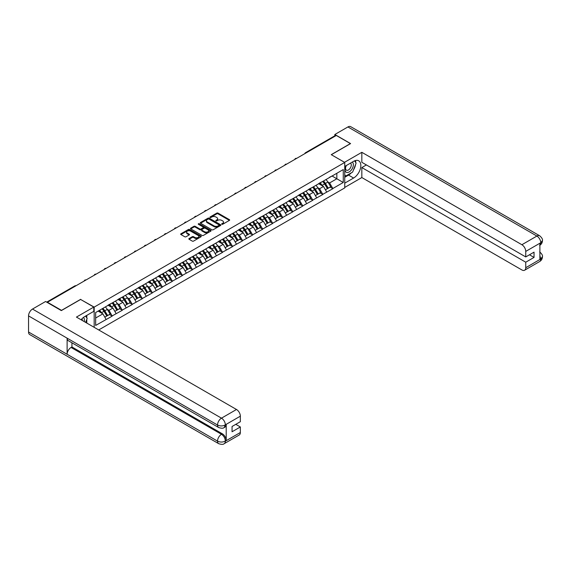 <?xml version="1.0" encoding="UTF-8"?>
<svg xmlns="http://www.w3.org/2000/svg" width="571" height="571" viewBox="0 0 571 571"><rect width="100%" height="100%" fill="white"/><g stroke="black" fill="none" stroke-linecap="round" stroke-linejoin="round"><path stroke-width="0.86" d="M221.819 224.267A0.628 0.364 0 0 0 222.704 224.267L229.406 220.392A0.892 0.514 0 0 0 229.67 220.028A0.892 0.514 0 0 0 229.406 219.664L218.051 213.111A0.892 0.514 0 0 0 216.787 213.111L210.085 216.98A0.628 0.364 0 0 0 210.97 217.487L211.841 216.987A2.855 1.649 0 0 1 215.874 216.987L216.823 217.537A2.855 1.649 0 0 1 217.658 218.7A2.855 1.649 0 0 1 216.823 219.864L215.952 220.37A0.628 0.364 0 0 0 216.837 220.877L217.708 220.377A2.855 1.649 0 0 1 221.741 220.377L222.69 220.92A2.855 1.649 0 0 1 223.525 222.09A2.855 1.649 0 0 1 222.69 223.254L221.819 223.753A0.628 0.364 0 0 0 221.819 224.267L221.819 223.753M189.094 238.535A0.892 0.514 0 0 0 188.83 238.899A0.892 0.514 0 0 0 189.094 239.263L192.277 241.105A0.892 0.514 0 0 0 193.54 241.105L200.985 236.808A0.892 0.514 0 0 0 201.249 236.437A0.892 0.514 0 0 0 200.985 236.073L189.629 229.521A0.892 0.514 0 0 0 188.366 229.521L180.921 233.817A0.892 0.514 0 0 0 180.657 234.181A0.892 0.514 0 0 0 180.921 234.545L184.768 236.765A0.892 0.514 0 0 0 186.032 236.765L189.215 234.931A0.892 0.514 0 0 0 189.479 234.567A0.892 0.514 0 0 0 189.215 234.203L187.309 233.096A2.384 1.378 0 0 1 186.61 232.126A2.384 1.378 0 0 1 188.087 230.848A2.384 1.378 0 0 1 190.685 231.148L198.166 235.466A2.384 1.378 0 0 1 198.858 236.437A2.384 1.378 0 0 1 197.388 237.714A2.384 1.378 0 0 1 194.79 237.415L193.54 236.694A0.892 0.514 0 0 0 192.277 236.694L189.094 238.535L189.094 239.263M80.682 299.311L61.525 310.367L47.45 302.245L336.319 135.463L350.394 143.592L331.237 154.655L344.741 162.442L94.179 307.105L80.682 299.497M211.898 229.778A0.892 0.514 0 0 0 213.161 229.778L220.606 225.474A0.892 0.514 0 0 0 220.87 225.11A0.892 0.514 0 0 0 220.606 224.746L209.25 218.193A0.892 0.514 0 0 0 207.987 218.193L200.542 222.49A0.892 0.514 0 0 0 200.285 222.854A0.892 0.514 0 0 0 200.542 223.218L211.898 229.778M198.615 224.403A0.628 0.364 0 0 1 199.25 224.489L199.25 223.746L210.799 230.413A0.892 0.514 0 0 1 211.056 230.777A0.892 0.514 0 0 1 210.799 231.141L203.355 235.438A0.892 0.514 0 0 1 202.091 235.438L190.735 228.878L190.735 228.15A0.892 0.514 0 0 0 190.471 228.514A0.892 0.514 0 0 0 190.735 228.878M190.735 228.15L193.919 226.316A0.892 0.514 0 0 1 195.182 226.316L199.786 228.971A0.892 0.514 0 0 0 201.049 228.971L203.162 227.75A0.892 0.514 0 0 0 203.426 227.386A0.892 0.514 0 0 0 203.162 227.022L198.365 224.253A0.628 0.364 0 0 1 199.25 223.746M94.179 327.333L94.179 307.105M98.712 329.945L344.741 187.902L344.741 162.442M102.066 308.825A6.088 3.519 -120 0 1 104.15 311.259L106.991 315.949L109.461 314.521L112.209 316.106L108.997 310.317L107.212 309.289M112.209 316.106L95.657 325.434L95.657 312.523L343.257 169.573L343.257 182.484L332.814 188.516L329.603 182.948L327.818 181.921M322.672 181.457A6.088 3.519 -120 0 1 324.756 183.898L327.597 188.58L330.067 187.152L332.814 188.516M332.814 188.737L322.786 194.304L319.574 188.737L317.79 187.709M312.644 187.245A6.088 3.519 -120 0 1 314.728 189.686L317.569 194.368L320.038 192.941L322.786 194.304M322.786 194.525L312.758 200.093L309.546 194.525L307.762 193.498M302.616 193.034A6.088 3.519 -120 0 1 304.7 195.475L307.541 200.164L310.01 198.729L312.758 200.093M312.758 200.314L302.73 205.881L299.518 200.314L297.734 199.286M292.588 198.829A6.088 3.519 -120 0 1 294.672 201.263L297.512 205.953L299.989 204.525L302.73 205.881M302.73 206.11L292.702 211.677L289.49 206.11L287.713 205.082M282.559 204.618A6.088 3.519 -120 0 1 284.644 207.052L287.484 211.741L289.961 210.314L292.702 211.677M292.702 211.898L282.674 217.465L279.462 211.898L277.684 210.87M272.531 210.406A6.088 3.519 -120 0 1 274.615 212.84L277.456 217.53L279.933 216.102L282.674 217.465M282.674 217.687L272.652 223.254L269.433 217.687L267.656 216.659M262.503 216.195A6.088 3.519 -120 0 1 264.587 218.629L267.428 223.318L269.905 221.891L272.652 223.254M272.652 223.475L262.624 229.042L259.405 223.475L257.628 222.447M252.475 221.983A6.088 3.519 -120 0 1 254.566 224.424L257.4 229.107L259.876 227.679L262.624 229.042M262.624 229.264L252.596 234.831L249.377 229.264L247.6 228.236M242.447 227.772A6.088 3.519 -120 0 1 244.538 230.213L247.371 234.895L249.848 233.468L252.596 234.831M252.596 235.052L242.568 240.619L239.356 235.052L237.572 234.024M232.426 233.56A6.088 3.519 -120 0 1 234.51 236.001L237.343 240.684L239.82 239.256L242.568 240.619M242.568 240.841L232.54 246.408L229.328 240.841L227.543 239.813M222.397 239.349A6.088 3.519 -120 0 1 224.482 241.79L227.315 246.472L229.792 245.045L232.54 246.408M232.54 246.629L222.512 252.196L219.3 246.629L217.515 245.601M212.369 245.137A6.088 3.519 -120 0 1 214.453 247.578L217.294 252.268L219.764 250.833L222.512 252.196M222.512 252.425L212.483 257.985L209.272 252.425L207.487 251.39M202.341 250.933A6.088 3.519 -120 0 1 204.425 253.367L207.266 258.056L209.735 256.629L212.483 257.985M212.483 258.213L202.455 263.781L199.243 258.213L197.459 257.186M192.313 256.722A6.088 3.519 -120 0 1 194.397 259.155L197.238 263.845L199.707 262.417L202.455 263.781M202.455 264.002L192.427 269.569L189.215 264.002L187.438 262.974M182.285 262.51A6.088 3.519 -120 0 1 184.369 264.944L187.209 269.633L189.686 268.206L192.427 269.569M192.427 269.79L182.399 275.358L179.187 269.79L177.41 268.763M172.256 268.299A6.088 3.519 -120 0 1 174.341 270.733L177.181 275.422L179.658 273.994L182.399 275.358M182.399 275.579L172.371 281.146L169.159 275.579L167.382 274.551M162.228 274.087A6.088 3.519 -120 0 1 164.312 276.528L167.153 281.21L169.63 279.783L172.371 281.146M172.371 281.367L162.35 286.935L159.131 281.367L157.353 280.34M152.2 279.876A6.088 3.519 -120 0 1 154.284 282.317L157.125 286.999L159.602 285.571L162.35 286.935M162.35 287.156L152.321 292.723L149.102 287.156L147.325 286.128M142.172 285.664A6.088 3.519 -120 0 1 144.263 288.105L147.097 292.787L149.573 291.36L152.321 292.723M152.321 292.944L142.293 298.512L139.074 292.944L137.297 291.917M132.151 291.453A6.088 3.519 -120 0 1 134.235 293.894L137.069 298.583L139.545 297.148L142.293 298.512M142.293 298.733L132.265 304.3L129.053 298.733L127.269 297.705M122.123 297.241A6.088 3.519 -120 0 1 124.207 299.682L127.04 304.372L129.517 302.937L132.265 304.3M132.265 304.529L122.237 310.089L119.025 304.529L117.241 303.501M112.094 303.037A6.088 3.519 -120 0 1 114.179 305.471L117.019 310.16L119.489 308.733L122.237 310.089M122.237 310.317L112.209 315.884M108.804 304.714L112.209 302.965M108.997 310.317L112.915 308.047L107.969 305.192M116.127 313.615L112.915 308.047M118.832 298.918L122.237 297.177M119.025 304.529L122.943 302.259L117.997 299.404M126.155 307.826L122.943 302.259M128.86 293.13L132.265 291.388M129.053 298.733L132.972 296.47L128.018 293.615M136.184 302.038L132.972 296.47M138.881 287.341L142.293 285.6M139.074 292.944L143 290.682L138.046 287.827M146.212 296.249L143 290.682M148.91 281.553L152.321 279.811M149.102 287.156L153.028 284.893L148.075 282.038M156.24 290.461L153.028 284.893M158.938 275.764L162.35 274.023M159.131 281.367L163.056 279.105L158.103 276.25M166.268 284.672L163.056 279.105M168.966 269.976L172.371 268.227M169.159 275.579L173.084 273.316L168.131 270.454M176.296 278.884L173.084 273.316M178.994 264.187L182.399 262.439M179.187 269.79L183.105 267.528L178.159 264.666M186.324 273.095L183.105 267.528M189.022 258.399L192.427 256.65M189.215 264.002L193.134 261.739L188.187 258.877M196.353 267.299L193.134 261.739M199.051 252.603L202.455 250.862M199.243 258.213L203.162 255.944L198.216 253.089M206.381 261.511L203.162 255.944M209.079 246.815L212.483 245.073M209.272 252.425L213.19 250.155L208.244 247.3M216.402 255.722L213.19 250.155M219.107 241.026L222.512 239.285M219.3 246.629L223.218 244.367L218.272 241.512M226.43 249.934L223.218 244.367M229.135 235.238L232.54 233.496M229.328 240.841L233.246 238.578L228.293 235.723M236.458 244.145L233.246 238.578M239.156 229.449L242.568 227.708M239.356 235.052L243.275 232.79L238.321 229.935M246.486 238.357L243.275 232.79M249.184 223.661L252.596 221.919M249.377 229.264L253.303 227.001L248.349 224.146M256.515 232.568L253.303 227.001M259.213 217.872L262.624 216.124M259.405 223.475L263.331 221.213L258.377 218.35M266.543 226.78L263.331 221.213M269.241 212.084L272.652 210.335M269.433 217.687L273.359 215.424L268.406 212.562M276.571 220.991L273.359 215.424M279.269 206.295L282.674 204.546M279.462 211.898L283.38 209.636L278.434 206.773M286.599 215.196L283.38 209.636M289.297 200.5L292.702 198.758M289.49 206.11L293.408 203.84L288.462 200.985M296.627 209.407L293.408 203.84M299.325 194.711L302.73 192.969M299.518 200.314L303.437 198.051L298.49 195.196M306.656 203.619L303.437 198.051M309.354 188.922L312.758 187.181M309.546 194.525L313.465 192.263L308.518 189.408M316.677 197.83L313.465 192.263M319.382 183.134L322.786 181.392M319.574 188.737L323.493 186.474L318.547 183.619M326.705 192.042L323.493 186.474M335.355 136.019L306.234 152.835M305.828 153.071A1.363 0.785 120 0 1 306.17 152.8A1.363 0.785 60 0 0 305.492 152.728L334.606 135.919A1.363 0.785 60 0 1 335.291 135.984M329.41 177.345L332.814 175.604M329.603 182.948L336.833 178.773L336.833 173.284L343.257 169.573M332.072 176.025L343.257 182.484M95.657 318.018L102.887 313.843L98.133 311.095M106.099 319.41L102.887 313.843M222.069 224.353L222.69 223.996A2.855 1.649 0 0 0 223.525 222.833L223.525 222.09M217.658 218.7L217.658 219.442A2.855 1.649 0 0 1 216.823 220.606L216.202 220.963M229.406 219.664L229.406 220.392L218.051 213.854A0.892 0.514 0 0 0 216.787 213.854L210.335 217.58M220.599 225.481L209.25 218.936A0.892 0.514 0 0 0 207.987 218.936L200.557 223.225M219.028 225.367A0.628 0.364 0 0 0 219.028 224.86L209.065 219.1A0.628 0.364 0 0 0 208.179 219.1L207.266 219.628A2.855 1.649 0 0 0 206.431 220.791A2.855 1.649 0 0 0 207.266 221.962L214.075 225.895A2.855 1.649 0 0 0 218.115 225.895L219.028 225.367L219.028 226.109A0.628 0.364 0 0 0 219.214 225.852L219.214 225.11M206.431 220.791L206.431 221.534A2.855 1.649 0 0 0 207.266 222.704L207.266 221.962M219.028 226.109L218.115 226.637A2.855 1.649 0 0 1 214.075 226.637L207.266 222.704M190.743 228.885L193.919 227.058L193.919 226.316M203.426 227.386L203.426 228.129A0.892 0.514 0 0 1 203.162 228.493L201.049 229.713A0.892 0.514 0 0 1 199.786 229.713L195.182 227.058A0.892 0.514 0 0 0 193.919 227.058M199.25 224.489L210.785 231.148M204.568 231.733A2.384 1.378 0 0 0 207.166 232.033A2.384 1.378 0 0 0 208.643 230.755A2.384 1.378 0 0 0 207.944 229.785L205.31 228.264A0.892 0.514 0 0 0 204.047 228.264L201.934 229.485A0.892 0.514 0 0 0 201.67 229.849A0.892 0.514 0 0 0 201.934 230.213L204.568 231.733L204.568 232.476A2.384 1.378 0 0 0 207.166 232.775A2.384 1.378 0 0 0 208.643 231.498L208.643 230.755M201.67 229.849L201.67 230.591A0.892 0.514 0 0 0 201.934 230.955L201.934 230.213M204.568 232.476L201.934 230.955M198.858 236.437L198.858 237.179A2.384 1.378 0 0 1 197.388 238.457A2.384 1.378 0 0 1 194.79 238.157L193.54 237.436A0.892 0.514 0 0 0 192.277 237.436L189.101 239.27M186.61 232.126L186.61 232.868A2.384 1.378 0 0 0 187.309 233.839L187.309 233.096M189.215 234.203L189.215 234.931L187.309 233.839M200.971 236.808L189.629 230.263A0.892 0.514 0 0 0 188.366 230.263L180.936 234.553L180.921 233.817M325.934 179.572A7.452 4.304 60 0 1 327.89 182.028L325.413 183.462A7.452 4.304 -120 0 0 323.457 181M325.413 183.462L328.254 188.145L330.723 186.717L327.89 182.028M327.597 188.58L328.254 188.145M330.067 187.152L330.723 186.717M319.196 183.241A6.088 3.519 60 0 1 320.873 184.961M320.145 182.913A7.452 4.304 60 0 1 322.101 185.368L322.379 185.832M325.434 189.829L327.411 188.63L324.578 183.941A7.452 4.304 -120 0 0 322.622 181.485M327.411 188.63L325.406 189.786M315.906 185.361A7.452 4.304 60 0 1 317.861 187.823L315.385 189.251A7.452 4.304 -120 0 0 313.429 186.796M315.385 189.251L318.225 193.933L320.695 192.506L317.861 187.823M317.569 194.368L318.225 193.933M320.038 192.941L320.695 192.506M309.168 189.03A6.088 3.519 60 0 1 310.845 190.75M310.117 188.701A7.452 4.304 60 0 1 312.073 191.157L312.351 191.62M315.406 195.617L317.39 194.418L314.55 189.729A7.452 4.304 -120 0 0 312.594 187.274M317.39 194.418L315.378 195.575M305.878 191.149A7.452 4.304 60 0 1 307.833 193.612L305.357 195.039A7.452 4.304 -120 0 0 303.401 192.584M305.357 195.039L308.197 199.722L310.667 198.294L307.833 193.612M307.541 200.164L308.197 199.722M310.01 198.729L310.667 198.294M299.14 194.818A6.088 3.519 60 0 1 300.824 196.545M300.096 194.49A7.452 4.304 60 0 1 302.045 196.952L302.323 197.409M305.378 201.413L307.362 200.207L304.521 195.518A7.452 4.304 -120 0 0 302.566 193.062M307.362 200.207L305.349 201.363M295.849 196.945A7.452 4.304 60 0 1 297.805 199.4L295.328 200.828A7.452 4.304 -120 0 0 293.373 198.373M295.328 200.828L298.169 205.517L300.646 204.083L297.805 199.4M297.512 205.953L298.169 205.517M299.989 204.525L300.646 204.083M289.112 200.607A6.088 3.519 60 0 1 290.796 202.334M290.068 200.285A7.452 4.304 60 0 1 292.017 202.741L292.302 203.197M295.35 207.202L297.334 205.995L294.493 201.313A7.452 4.304 -120 0 0 292.538 198.851M297.334 205.995L295.321 207.159M285.821 202.734A7.452 4.304 60 0 1 287.777 205.189L285.3 206.616A7.452 4.304 -120 0 0 283.352 204.161M285.3 206.616L288.141 211.306L290.618 209.878L287.777 205.189M287.484 211.741L288.141 211.306M289.961 210.314L290.618 209.878M279.083 206.395A6.088 3.519 60 0 1 280.768 208.122M280.04 206.074A7.452 4.304 60 0 1 281.988 208.529L282.274 208.993M285.322 212.99L287.306 211.784L284.465 207.102A7.452 4.304 -120 0 0 282.509 204.639M287.306 211.784L285.293 212.947M275.793 208.522A7.452 4.304 60 0 1 277.749 210.977L275.272 212.405A7.452 4.304 -120 0 0 273.323 209.95M275.272 212.405L278.113 217.094L280.589 215.667L277.749 210.977M277.456 217.53L278.113 217.094M279.933 216.102L280.589 215.667M269.062 212.191A6.088 3.519 60 0 1 270.74 213.911M270.012 211.862A7.452 4.304 60 0 1 271.967 214.318L272.246 214.782M275.293 218.779L277.278 217.572L274.437 212.89A7.452 4.304 -120 0 0 272.488 210.435M277.278 217.572L275.272 218.736M346.069 165.683A5.91 3.412 120 0 0 347.082 172.506A5.91 3.412 120 0 0 352.421 168.281A5.91 3.412 120 0 0 352.278 162.1M346.404 165.49A4.047 2.334 120 0 0 346.39 170.187A4.047 2.334 120 0 0 346.982 170.365A4.047 2.334 120 0 0 350.68 167.382A4.047 2.334 120 0 0 350.437 163.178A4.047 2.334 120 0 0 350.423 163.17M354.534 160.865L356.111 163.113L352.642 172.057L345.705 176.068L344.741 174.69M344.741 175.504L345.705 176.068M85.557 316.091L87.17 318.39L85.621 322.387M84.208 321.573A5.91 3.412 120 0 0 83.43 317.44M82.324 320.488A4.047 2.334 120 0 0 81.91 318.825M351.365 172.799A10.228 5.903 120 0 1 348.531 175.097L353.606 178.031A10.228 5.903 120 0 0 360.287 169.023A10.228 5.903 120 0 0 358.724 160.822A10.228 5.903 120 0 0 353.606 161.329L344.741 166.454M353.606 178.031L344.741 183.155M344.741 187.424L361.836 177.552L361.836 167.567L525.748 262.203L525.748 267.728L540.851 258.934L539.888 259.377L539.888 243.424L540.758 242.732L525.748 251.404A5.453 3.148 -120 0 0 521.887 244.723L536.897 236.059L347.917 126.948L334.842 134.499L350.587 143.592L331.337 154.705M366.396 164.933L361.836 167.567M529.474 254.78L534.042 257.414L534.042 252.146L525.748 256.929L361.836 162.3L361.836 152.314L521.887 244.723M344.513 162.314L361.836 152.314M361.836 177.552L521.887 269.955A5.453 3.148 -120 0 0 524.621 270.226A5.453 3.148 -120 0 0 525.748 267.728M347.917 126.948A5.589 3.226 -60 0 1 350.715 126.669L539.695 235.78A5.589 3.226 -60 0 0 536.897 236.059A5.453 3.148 60 0 1 540.758 242.732M334.842 135.855L334.842 134.499M525.748 256.929L525.748 251.404M534.042 257.414L525.748 262.203M353.392 170.122A10.228 5.903 120 0 0 355.597 164.448M355.762 162.614A10.228 5.903 120 0 0 355.505 160.53M348.531 175.097L344.741 177.288M344.741 176.104L345.255 175.804M539.888 255.565L540.758 258.877M539.695 251.925C541.886 253.895 542.807 255.473 542.45 256.65L540.858 258.927M539.695 235.78C541.886 237.736 542.807 239.328 542.45 240.548L540.851 242.789M93.794 307.07L76.435 317.091L236.494 409.493A5.453 3.148 60 0 1 240.348 416.173L225.338 424.838L224.21 427.522C223.297 428.45 221.455 428.45 218.686 427.529L68.277 340.687A5.589 3.226 -60 0 1 67.114 338.168L28.55 315.899A5.589 3.226 -60 0 1 32.504 309.054L45.587 301.502L61.333 310.595L80.618 299.461L93.794 307.07L93.794 311.338L84.665 316.605A10.228 5.903 120 0 0 81.082 319.767M86.564 322.929L88.712 324.178M86.785 322.801L86.785 319.375M86.785 317.84L86.785 315.378M240.348 416.173L240.348 421.705L232.054 426.494L232.054 431.762L240.348 426.972L240.348 432.504A5.453 3.148 60 0 1 239.22 435.002L224.21 443.667A5.453 3.148 -120 0 0 225.338 441.169L240.348 432.504M224.21 443.667C223.34 444.588 221.498 444.595 218.686 443.674L29.706 334.563A5.589 3.226 -60 0 1 28.55 332.008L67.114 354.27A5.589 3.226 -60 0 1 71.068 347.461L221.484 434.303L222.347 433.803A5.453 3.148 60 0 1 226.209 440.484L226.209 424.524A5.453 3.148 60 0 1 225.081 427.022L224.21 427.522M28.55 315.899L28.55 332.008M218.686 427.529A5.589 3.226 -60 0 1 217.53 425.01L67.114 338.168L67.114 354.27L217.53 441.112C220.092 442.354 222.669 442.354 225.245 441.112L225.338 441.169M240.348 426.972L235.787 424.339M71.939 342.8L71.939 346.961L222.347 433.803M71.939 346.961L71.068 347.461M32.504 309.054L221.484 418.158A5.589 3.226 -60 0 0 217.53 425.01C220.106 426.244 222.676 426.23 225.238 424.974M265.765 214.311A7.452 4.304 60 0 1 267.72 216.766L265.244 218.193A7.452 4.304 -120 0 0 263.295 215.738M265.244 218.193L268.084 222.883L270.561 221.455L267.72 216.766M267.428 223.318L268.084 222.883M269.905 221.891L270.561 221.455M259.034 217.979A6.088 3.519 60 0 1 260.711 219.699M259.983 217.651A7.452 4.304 60 0 1 261.939 220.106L262.217 220.57M265.265 224.567L267.249 223.368L264.409 218.679A7.452 4.304 -120 0 0 262.46 216.223M267.249 223.368L265.244 224.524M255.744 220.099A7.452 4.304 60 0 1 257.692 222.554L255.216 223.982A7.452 4.304 -120 0 0 253.267 221.527M255.216 223.982L258.056 228.671L260.533 227.244L257.692 222.554M257.4 229.107L258.056 228.671M259.876 227.679L260.533 227.244M249.006 223.768A6.088 3.519 60 0 1 250.683 225.488M249.955 223.439A7.452 4.304 60 0 1 251.911 225.895L252.189 226.359M255.237 230.356L257.221 229.157L254.38 224.467A7.452 4.304 -120 0 0 252.432 222.012M257.221 229.157L255.216 230.313M245.716 225.888A7.452 4.304 60 0 1 247.664 228.343L245.195 229.778A7.452 4.304 -120 0 0 243.239 227.315M245.195 229.778L248.028 234.46L250.505 233.032L247.664 228.343M247.371 234.895L248.028 234.46M249.848 233.468L250.505 233.032M238.978 229.556A6.088 3.519 60 0 1 240.655 231.276M239.927 229.228A7.452 4.304 60 0 1 241.883 231.683L242.161 232.147M245.209 236.144L247.193 234.945L244.359 230.256A7.452 4.304 -120 0 0 242.404 227.8M247.193 234.945L245.187 236.101M235.687 231.676A7.452 4.304 60 0 1 237.636 234.131L235.166 235.566A7.452 4.304 -120 0 0 233.211 233.104M235.166 235.566L238 240.248L240.477 238.821L237.636 234.131M237.343 240.684L238 240.248M239.82 239.256L240.477 238.821M228.95 235.345A6.088 3.519 60 0 1 230.627 237.065M229.899 235.016A7.452 4.304 60 0 1 231.855 237.472L232.133 237.936M235.181 241.933L237.165 240.734L234.331 236.044A7.452 4.304 -120 0 0 232.376 233.589M237.165 240.734L235.159 241.89M225.659 237.465A7.452 4.304 60 0 1 227.615 239.927L225.138 241.355A7.452 4.304 -120 0 0 223.182 238.899M225.138 241.355L227.972 246.037L230.448 244.609L227.615 239.927M227.315 246.472L227.972 246.037M229.792 245.045L230.448 244.609M218.921 241.133A6.088 3.519 60 0 1 220.599 242.861M219.871 240.805A7.452 4.304 60 0 1 221.826 243.267L222.105 243.724M225.16 247.721L227.137 246.522L224.303 241.833A7.452 4.304 -120 0 0 222.347 239.377M227.137 246.522L225.131 247.678M215.631 243.253A7.452 4.304 60 0 1 217.587 245.716L215.11 247.143A7.452 4.304 -120 0 0 213.154 244.688M215.11 247.143L217.951 251.825L220.42 250.398L217.587 245.716M217.294 252.268L217.951 251.825M219.764 250.833L220.42 250.398M208.893 246.922A6.088 3.519 60 0 1 210.571 248.649M209.843 246.593A7.452 4.304 60 0 1 211.798 249.056L212.077 249.513M215.131 253.517L217.108 252.311L214.275 247.621A7.452 4.304 -120 0 0 212.319 245.166M217.108 252.311L215.103 253.474M205.603 249.049A7.452 4.304 60 0 1 207.559 251.504L205.082 252.932A7.452 4.304 -120 0 0 203.126 250.476M205.082 252.932L207.923 257.621L210.392 256.186L207.559 251.504M207.266 258.056L207.923 257.621M209.735 256.629L210.392 256.186M198.865 252.71A6.088 3.519 60 0 1 200.549 254.438M199.814 252.389A7.452 4.304 60 0 1 201.77 254.844L202.048 255.301M205.103 259.305L207.087 258.099L204.247 253.417A7.452 4.304 -120 0 0 202.291 250.955M207.087 258.099L205.075 259.263M195.575 254.837A7.452 4.304 60 0 1 197.53 257.293L195.054 258.72A7.452 4.304 -120 0 0 193.098 256.265M195.054 258.72L197.894 263.409L200.364 261.982L197.53 257.293M197.238 263.845L197.894 263.409M199.707 262.417L200.364 261.982M188.837 258.499A6.088 3.519 60 0 1 190.521 260.226M189.793 258.178A7.452 4.304 60 0 1 191.742 260.633L192.02 261.097M195.075 265.094L197.059 263.888L194.219 259.205A7.452 4.304 -120 0 0 192.263 256.743M197.059 263.888L195.046 265.051M185.546 260.626A7.452 4.304 60 0 1 187.502 263.081L185.025 264.509A7.452 4.304 -120 0 0 183.07 262.053M185.025 264.509L187.866 269.198L190.343 267.77L187.502 263.081M187.209 269.633L187.866 269.198M189.686 268.206L190.343 267.77M178.809 264.294A6.088 3.519 60 0 1 180.493 266.015M179.765 263.966A7.452 4.304 60 0 1 181.714 266.421L181.999 266.885M185.047 270.882L187.031 269.676L184.19 264.994A7.452 4.304 -120 0 0 182.235 262.539M187.031 269.676L185.018 270.84M175.518 266.414A7.452 4.304 60 0 1 177.474 268.87L174.997 270.297A7.452 4.304 -120 0 0 173.049 267.842M174.997 270.297L177.838 274.986L180.315 273.559L177.474 268.87M177.181 275.422L177.838 274.986M179.658 273.994L180.315 273.559M168.78 270.083A6.088 3.519 60 0 1 170.465 271.803M169.737 269.755A7.452 4.304 60 0 1 171.685 272.21L171.971 272.674M175.019 276.671L177.003 275.472L174.162 270.782A7.452 4.304 -120 0 0 172.206 268.327M177.003 275.472L174.997 276.628M165.49 272.203A7.452 4.304 60 0 1 167.446 274.658L164.969 276.086A7.452 4.304 -120 0 0 163.02 273.63M164.969 276.086L167.81 280.775L170.286 279.347L167.446 274.658M167.153 281.21L167.81 280.775M169.63 279.783L170.286 279.347M158.759 275.872A6.088 3.519 60 0 1 160.437 277.592M159.709 275.543A7.452 4.304 60 0 1 161.664 277.998L161.943 278.462M164.99 282.459L166.975 281.26L164.134 276.571A7.452 4.304 -120 0 0 162.185 274.116M166.975 281.26L164.969 282.417M155.462 277.991A7.452 4.304 60 0 1 157.418 280.447L154.941 281.881A7.452 4.304 -120 0 0 152.992 279.419M154.941 281.881L157.782 286.563L160.258 285.136L157.418 280.447M157.125 286.999L157.782 286.563M159.602 285.571L160.258 285.136M148.731 281.66A6.088 3.519 60 0 1 150.409 283.38M149.681 281.332A7.452 4.304 60 0 1 151.636 283.787L151.915 284.251M154.962 288.248L156.946 287.049L154.106 282.36A7.452 4.304 -120 0 0 152.157 279.904M156.946 287.049L154.941 288.205M145.441 283.78A7.452 4.304 60 0 1 147.389 286.235L144.92 287.67A7.452 4.304 -120 0 0 142.964 285.207M144.92 287.67L147.753 292.352L150.23 290.925L147.389 286.235M147.097 292.787L147.753 292.352M149.573 291.36L150.23 290.925M138.703 287.449A6.088 3.519 60 0 1 140.38 289.169M139.652 287.12A7.452 4.304 60 0 1 141.608 289.576L141.886 290.039M144.934 294.036L146.918 292.837L144.078 288.148A7.452 4.304 -120 0 0 142.129 285.693M146.918 292.837L144.913 293.994M135.413 289.568A7.452 4.304 60 0 1 137.361 292.031L134.892 293.458A7.452 4.304 -120 0 0 132.936 291.003M134.892 293.458L137.725 298.141L140.202 296.713L137.361 292.031M137.069 298.583L137.725 298.141M139.545 297.148L140.202 296.713M128.675 293.237A6.088 3.519 60 0 1 130.352 294.964M129.624 292.909A7.452 4.304 60 0 1 131.58 295.371L131.858 295.828M134.906 299.825L136.89 298.626L134.057 293.937A7.452 4.304 -120 0 0 132.101 291.481M136.89 298.626L134.884 299.782M125.384 295.364A7.452 4.304 60 0 1 127.333 297.819L124.863 299.247A7.452 4.304 -120 0 0 122.908 296.792M124.863 299.247L127.697 303.936L130.174 302.502L127.333 297.819M127.04 304.372L127.697 303.936M129.517 302.937L130.174 302.502M118.647 299.026A6.088 3.519 60 0 1 120.324 300.753M119.596 298.697A7.452 4.304 60 0 1 121.552 301.16L121.83 301.616M124.878 305.621L126.862 304.414L124.028 299.725A7.452 4.304 -120 0 0 122.073 297.27M126.862 304.414L124.856 305.578M115.356 301.153A7.452 4.304 60 0 1 117.312 303.608L114.835 305.035A7.452 4.304 -120 0 0 112.88 302.58M114.835 305.035L117.676 309.725L120.146 308.29L117.312 303.608M117.019 310.16L117.676 309.725M119.489 308.733L120.146 308.29M108.618 304.814A6.088 3.519 60 0 1 110.296 306.541M109.568 304.493A7.452 4.304 60 0 1 111.523 306.948L111.802 307.412M114.857 311.409L116.834 310.203L114 305.521A7.452 4.304 -120 0 0 112.044 303.058M116.834 310.203L114.828 311.366M105.328 306.941A7.452 4.304 60 0 1 107.284 309.396L104.807 310.824A7.452 4.304 -120 0 0 102.851 308.369M104.807 310.824L107.648 315.513L110.117 314.086L107.284 309.396M106.991 315.949L107.648 315.513M109.461 314.521L110.117 314.086M98.754 310.731A6.088 3.519 60 0 1 100.275 312.33M99.54 310.281A7.452 4.304 60 0 1 101.495 312.737L101.774 313.201M104.828 317.198L106.813 315.991L103.972 311.309A7.452 4.304 -120 0 0 102.016 308.854M106.813 315.991L104.8 317.155M75.6 285.985L47.093 302.373M75.886 285.828A1.363 0.785 -60 0 0 75.536 285.95A1.363 0.785 -120 0 0 74.858 285.885L46.694 302.145M295.799 158.859A1.363 0.785 120 0 1 296.142 158.588A1.363 0.785 -60 0 1 296.492 158.46M285.771 164.648A1.363 0.785 120 0 1 286.114 164.377A1.363 0.785 -60 0 1 286.464 164.248M275.743 170.436A1.363 0.785 120 0 1 276.086 170.165A1.363 0.785 -60 0 1 276.435 170.037M265.715 176.225A1.363 0.785 120 0 1 266.057 175.954A1.363 0.785 -60 0 1 266.407 175.825M255.687 182.021A1.363 0.785 120 0 1 256.036 181.742A1.363 0.785 -60 0 1 256.379 181.621M245.658 187.809A1.363 0.785 120 0 1 246.008 187.531A1.363 0.785 -60 0 1 246.351 187.409M235.63 193.598A1.363 0.785 120 0 1 235.98 193.319A1.363 0.785 -60 0 1 236.323 193.198M225.602 199.386A1.363 0.785 120 0 1 225.952 199.108A1.363 0.785 -60 0 1 226.294 198.986M215.574 205.175A1.363 0.785 120 0 1 215.924 204.903A1.363 0.785 -60 0 1 216.266 204.775M205.546 210.963A1.363 0.785 120 0 1 205.895 210.692A1.363 0.785 -60 0 1 206.238 210.563M195.525 216.752A1.363 0.785 120 0 1 195.867 216.48A1.363 0.785 -60 0 1 196.217 216.352M185.496 222.54A1.363 0.785 120 0 1 185.839 222.269A1.363 0.785 -60 0 1 186.189 222.14M175.468 228.329A1.363 0.785 120 0 1 175.811 228.057A1.363 0.785 -60 0 1 176.161 227.929M165.44 234.124A1.363 0.785 120 0 1 165.783 233.846A1.363 0.785 -60 0 1 166.132 233.725M155.412 239.913A1.363 0.785 120 0 1 155.755 239.634A1.363 0.785 -60 0 1 156.104 239.513M145.384 245.701A1.363 0.785 120 0 1 145.733 245.423A1.363 0.785 -60 0 1 146.076 245.302M135.356 251.49A1.363 0.785 120 0 1 135.705 251.211A1.363 0.785 -60 0 1 136.048 251.09M125.327 257.278A1.363 0.785 120 0 1 125.677 257.007A1.363 0.785 -60 0 1 126.02 256.879M115.299 263.067A1.363 0.785 120 0 1 115.649 262.796A1.363 0.785 -60 0 1 115.992 262.667M105.271 268.855A1.363 0.785 120 0 1 105.621 268.584A1.363 0.785 -60 0 1 105.963 268.456M95.25 274.644A1.363 0.785 120 0 1 95.593 274.373A1.363 0.785 -60 0 1 95.942 274.244M85.222 280.432A1.363 0.785 120 0 1 85.564 280.161A1.363 0.785 -60 0 1 85.914 280.033M222.69 223.996L222.69 223.254M215.952 220.877L215.952 220.37M216.823 220.606L216.823 219.864M210.085 217.487L210.085 216.98M216.787 213.854L216.787 213.111M218.051 213.854L218.051 213.111M200.542 223.218L200.542 222.49M207.987 218.936L207.987 218.193M209.25 218.936L209.25 218.193M220.606 225.474L220.606 224.746M214.075 226.637L214.075 225.895M218.115 226.637L218.115 225.895M195.182 227.058L195.182 226.316M199.786 229.713L199.786 228.971M201.049 229.713L201.049 228.971M203.162 228.493L203.162 227.75M210.799 231.141L210.799 230.413M192.277 237.436L192.277 236.694M193.54 237.436L193.54 236.694M194.79 238.157L194.79 237.415M188.366 230.263L188.366 229.521M189.629 230.263L189.629 229.521M200.985 236.808L200.985 236.073M324.578 183.941L322.101 185.368M314.55 189.729L312.073 191.157M304.521 195.518L302.045 196.952M294.493 201.313L292.017 202.741M284.465 207.102L281.988 208.529M274.437 212.89L271.967 214.318M542.45 256.672C542.386 258.806 541.451 260.44 539.624 261.561A5.453 3.148 -120 0 0 540.758 259.063M539.888 245.237L540.758 242.918M226.209 440.484L225.245 441.112M225.338 425.024L226.209 424.524M225.338 424.838A5.453 3.148 60 0 0 221.484 418.158L236.494 409.493M218.686 443.674A5.589 3.226 -60 0 1 217.53 441.112A5.589 3.226 -60 0 1 221.484 434.303C223.803 435.859 225.088 438.085 225.338 440.983M264.409 218.679L261.939 220.106M254.38 224.467L251.911 225.895M244.359 230.256L241.883 231.683M234.331 236.044L231.855 237.472M224.303 241.833L221.826 243.267M214.275 247.621L211.798 249.056M204.247 253.417L201.77 254.844M194.219 259.205L191.742 260.633M184.19 264.994L181.714 266.421M174.162 270.782L171.685 272.21M164.134 276.571L161.664 277.998M154.106 282.36L151.636 283.787M144.078 288.148L141.608 289.576M134.057 293.937L131.58 295.371M124.028 299.725L121.552 301.16M114 305.521L111.523 306.948M103.972 311.309L101.495 312.737M305.492 152.728A1.363 1.363 0 0 0 304.835 153.642M296.577 158.41A1.363 1.363 0 0 0 294.807 159.43M286.549 164.198A1.363 1.363 0 0 0 284.779 165.219M276.528 169.987A1.363 1.363 0 0 0 274.751 171.007M266.5 175.775A1.363 1.363 0 0 0 264.723 176.803M256.472 181.564A1.363 1.363 0 0 0 254.695 182.592M246.444 187.352A1.363 1.363 0 0 0 244.666 188.38M236.415 193.141A1.363 1.363 0 0 0 234.638 194.169M226.387 198.936A1.363 1.363 0 0 0 224.61 199.957M216.359 204.725A1.363 1.363 0 0 0 214.589 205.746M206.331 210.513A1.363 1.363 0 0 0 204.561 211.534M196.303 216.302A1.363 1.363 0 0 0 194.533 217.323M186.274 222.09A1.363 1.363 0 0 0 184.504 223.111M176.253 227.879A1.363 1.363 0 0 0 174.476 228.907M166.225 233.667A1.363 1.363 0 0 0 164.448 234.695M156.197 239.456A1.363 1.363 0 0 0 154.42 240.484M146.169 245.245A1.363 1.363 0 0 0 144.392 246.272M136.141 251.04A1.363 1.363 0 0 0 134.363 252.061M126.112 256.829A1.363 1.363 0 0 0 124.335 257.849M116.084 262.617A1.363 1.363 0 0 0 114.314 263.638M106.056 268.406A1.363 1.363 0 0 0 104.286 269.426M96.028 274.194A1.363 1.363 0 0 0 94.258 275.222M86 279.983A1.363 1.363 0 0 0 84.23 281.011M75.972 285.771A1.363 1.363 0 0 0 74.858 285.885M524.621 270.226L539.624 261.561M542.45 240.569C542.379 242.682 541.436 244.302 539.624 245.416"/></g></svg>
